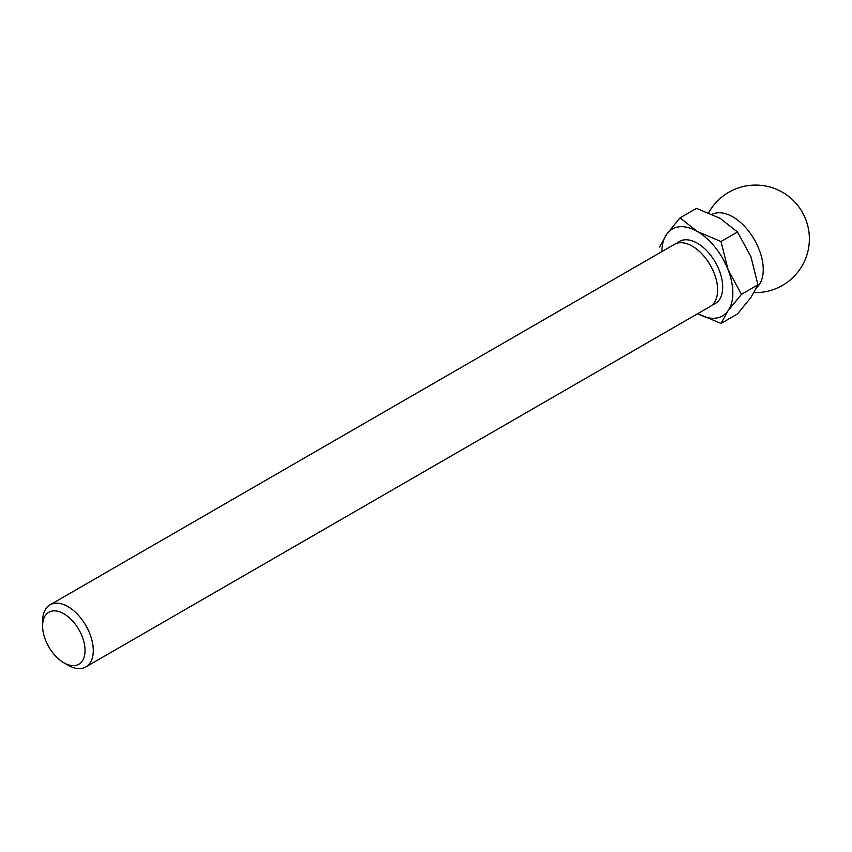 <?xml version="1.0" encoding="UTF-8"?>
<svg xmlns="http://www.w3.org/2000/svg" width="852" height="852" viewBox="0 0 852 852"><rect width="100%" height="100%" fill="white"/><g stroke="black" fill="none" stroke-linecap="round" stroke-linejoin="round"><path stroke-width="1.28" d="M661.887 251.585A50.172 28.968 60 0 1 666.637 234.268L659.565 247.005M697.362 313.451L721.005 323.451L728.087 310.714A50.172 28.968 60 0 1 697.724 313.664M697.362 231.52L680.045 217.867L666.637 234.268A50.172 28.968 60 0 1 697.362 231.52A50.172 28.968 60 0 1 728.087 269.743A50.172 28.968 60 0 1 728.087 310.714L741.496 294.313L728.087 269.743L721.005 241.521L697.362 231.52M63.825 613.749A30.022 17.328 60 0 1 85.051 650.513A30.022 17.328 60 0 1 63.825 662.76A30.022 17.328 60 0 1 42.6 625.996A30.022 17.328 60 0 1 63.825 613.749M42.6 625.996L42.6 621.246A35.837 20.693 60 0 1 50.023 604.845A35.837 20.693 60 0 1 67.936 606.613A35.837 20.693 60 0 1 91.356 638.201A35.837 20.693 60 0 1 85.86 666.914A35.837 20.693 60 0 1 67.936 665.146L63.825 662.76M50.023 604.845L674.369 244.375A35.837 20.693 60 0 1 692.293 246.153A35.837 20.693 60 0 1 715.701 277.731A35.837 20.693 60 0 1 710.206 306.454L85.86 666.914M721.005 323.451L737.481 313.941L750.889 297.54L757.961 284.802L741.496 294.313M680.045 217.867L696.51 208.357L720.164 218.357L737.481 232.01L750.889 256.58L757.961 284.802M721.005 241.521L737.481 232.01M712.219 214.289A43.005 24.825 60 0 1 732.837 216.887A43.005 24.825 60 0 1 763.243 269.562A43.005 24.825 60 0 1 756.853 287.412M677.084 243.225A35.837 20.693 60 0 1 697.362 243.225A35.837 20.693 60 0 1 721.399 277.113A35.837 20.693 60 0 1 712.56 304.675M754.126 292.577A53.761 53.761 0 0 0 769.122 186.801A53.761 53.761 0 0 0 708.64 212.744"/></g></svg>
